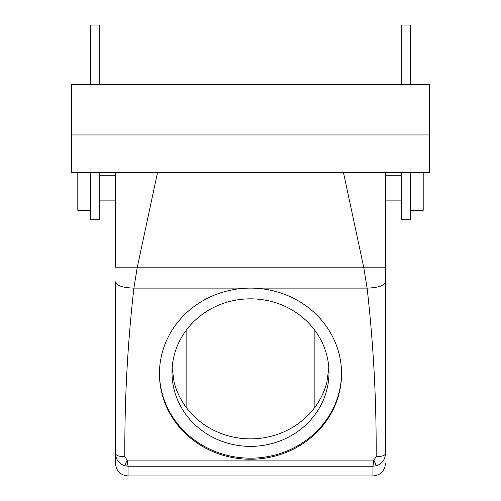 <?xml version="1.0" encoding="UTF-8"?>
<svg xmlns="http://www.w3.org/2000/svg" width="501" height="501" viewBox="0 0 501 501"><rect width="100%" height="100%" fill="white"/><g stroke="black" fill="none" stroke-linecap="round" stroke-linejoin="round"><path stroke-width="0.75" d="M328.844 367.922L326.902 382.019A78.5 73.766 0 0 1 319.387 400.456A78.5 73.766 0 0 1 239.998 438.193A78.5 73.766 0 0 1 174.097 382.019L172.156 367.928M181.612 337.242A78.5 73.766 0 0 1 269.92 301.132A78.5 73.766 0 0 1 329 372.606A78.5 73.766 0 0 1 319.387 407.971A78.5 73.766 0 0 1 231.08 444.08A78.5 73.766 0 0 1 172 372.606A78.5 73.766 0 0 1 181.612 337.242M341.557 373.145A91.057 85.565 0 0 1 330.409 413.632A91.057 85.565 0 0 1 228.249 455.578A91.057 85.565 0 0 1 159.443 373.145M170.59 332.658A91.057 85.565 0 0 1 250.5 288.113L250.5 288.113A91.057 85.565 0 0 1 341.557 373.677A91.057 85.565 0 0 1 330.409 414.703A91.057 85.565 0 0 1 227.974 456.586A91.057 85.565 0 0 1 159.443 373.677A91.057 85.565 0 0 1 170.59 332.658M376.238 465.78C382 463.87 385.094 459.799 385.519 453.58C384.962 455.522 381.843 456.593 376.157 456.78L373.834 460.087L376.238 465.78L372.957 466.237L373.834 460.087L127.166 460.087L128.043 466.237L128.043 475.95L372.957 475.95L372.957 466.237L128.043 466.237L124.762 465.78L127.166 460.087L124.843 456.78C124.517 400.343 127.536 344.124 133.892 288.113L137.249 267.459L157.508 172.626M376.157 456.78C376.483 400.343 373.464 344.124 367.108 288.113L363.751 267.459L343.492 172.626M314.872 330.384L314.872 407.307M186.128 330.384L186.128 407.307M124.762 465.78C119 463.87 115.906 459.799 115.48 453.58C116.038 455.522 119.157 456.593 124.843 456.78M128.043 475.95C120.415 475.205 116.226 471.021 115.48 463.387L115.48 281.812C116.57 285.639 122.707 287.737 133.892 288.113L367.108 288.113C378.293 287.737 384.43 285.639 385.519 281.812L385.519 267.171L115.48 267.171L115.48 172.626M385.519 454.895L385.519 281.812M115.48 454.895L115.48 281.812M385.519 267.171L385.519 172.626M410.638 172.626L410.638 219.726L410.638 210.307L410.638 219.726L401.22 219.726L401.22 200.888L385.519 200.888L385.519 175.77L401.22 175.77M99.78 84.707L99.78 25.05L99.78 84.707L99.78 25.05L90.362 25.05L90.362 84.707M90.362 200.888L90.362 219.726L99.78 219.726L99.78 172.626M401.22 219.726L401.22 172.626M401.22 84.707L401.22 25.05L410.638 25.05L410.638 84.707M90.362 219.726L90.362 172.626M429.476 172.626L429.476 84.707L71.524 84.707L71.524 172.626L429.476 172.626L429.476 134.951L71.524 134.951M410.638 56.45C410.638 40.249 410.638 40.249 410.638 56.45C410.638 40.249 410.638 40.249 410.638 56.45L410.638 69.006L410.638 56.45M429.476 84.707L429.476 134.951M77.799 172.626L77.799 210.307L90.362 210.307M423.201 172.626L423.201 210.307L410.638 210.307M372.957 475.95C380.585 475.205 384.774 471.021 385.519 463.387M99.78 200.888L115.48 200.888M99.78 175.77L115.48 175.77"/></g></svg>
